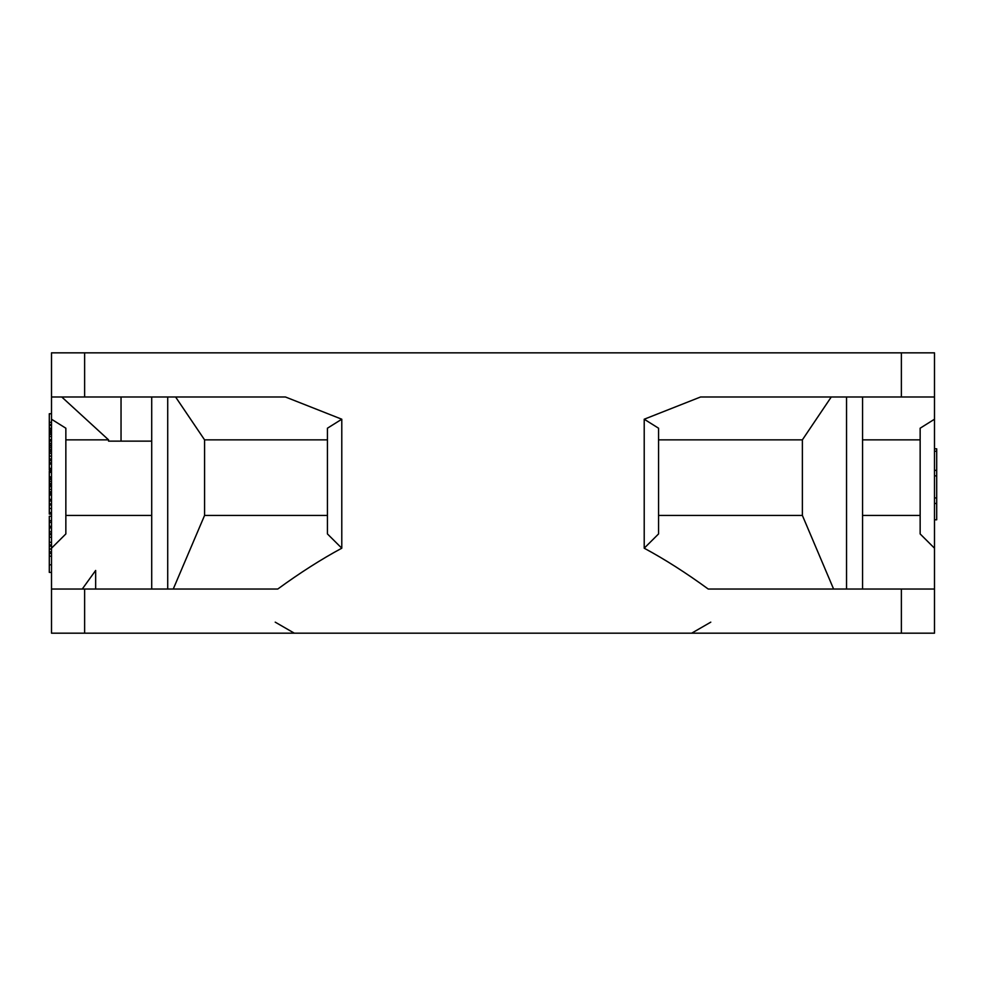 <?xml version="1.0" encoding="UTF-8"?>
<svg xmlns="http://www.w3.org/2000/svg" width="986" height="986" viewBox="0 0 986 986"><rect width="100%" height="100%" fill="white"/><g stroke="black" fill="none" stroke-linecap="round" stroke-linejoin="round"><path stroke-width="1.48" d="M69.39 352.84L67.541 352.84M341.785 419.223L327.438 428.207L327.438 533.931L341.785 548.204L341.785 419.223L285.435 396.988L51.506 396.988L51.506 352.84L934.494 352.84L934.494 396.988L700.565 396.988L644.215 419.223L644.215 548.204L658.562 533.931L658.562 428.207L644.215 419.223M279.519 352.84L236.652 352.84M195.314 352.84L192.011 352.84M191.851 352.84L190.15 352.84M190.125 352.84L183.076 352.84M154.629 352.84L113.673 352.84M329.817 352.84L327.931 352.84M318.848 352.84L319.501 352.84M329.016 352.84L280.394 352.84M242.605 352.84L212.84 352.84M343.917 352.84L331.949 352.84M524.108 352.84L522.21 352.84M654.926 352.84L626.159 352.84M603.21 352.84L598.625 352.84M572.41 352.84L548.006 352.84M685.406 352.84L684.001 352.84M910.485 352.84L874.249 352.84M836.079 352.84L768.032 352.84M917.547 352.84L920.148 352.84M580.803 352.84L581.703 352.84M575.886 352.84L580.507 352.828M545.468 352.84L529.852 352.84M528.582 352.84L526.918 352.84M555.808 352.84L554.083 352.84M218.042 396.988L216.415 396.988M918.792 396.988L917.572 396.988M920.148 455.113L920.148 456.629M341.785 548.204C321.116 559.358 299.769 572.965 277.769 589.036L51.506 589.036L51.506 548.204L65.852 533.931L65.852 428.207L51.506 419.223L51.506 396.988M51.506 419.223L51.506 549.017L49.3 549.017L49.3 516.245L51.506 516.245M51.506 564.805L49.3 564.805L49.3 572.398L51.506 572.398L51.506 549.017M95.654 570.45L95.654 589.036L95.654 570.45L82.257 589.036M151.708 515.431L65.852 515.431M65.852 439.855L108.559 439.855L108.559 441.136L151.708 441.136M151.708 396.988L151.708 589.036M175.594 396.988L204.57 439.855L204.57 515.431L173.253 589.036M204.57 439.855L327.438 439.855M327.438 515.431L204.57 515.431M51.506 589.036L51.506 633.185L934.494 633.185L934.494 589.036L708.231 589.036C686.17 572.94 664.835 559.333 644.215 548.204M833.601 589.036L802.382 515.431L658.562 515.431M802.382 515.431L802.382 439.855L831.26 396.988M802.382 439.855L658.562 439.855M934.494 589.036L934.494 396.988M920.148 515.431L862.565 515.431M934.494 419.223L920.148 428.207L920.148 533.931L934.494 548.204M862.565 439.855L920.148 439.855M934.494 470.347L936.7 470.347L936.7 519.782L934.494 519.782M934.494 503.452L936.7 503.452M934.494 497.93L936.7 497.93M934.494 475.856L936.7 475.856M934.494 448.803L936.7 448.803L936.7 470.347M934.494 451.243L936.7 451.243M61.761 396.988L108.559 439.855M121.044 441.136L121.044 396.988M51.506 556.215L49.3 556.215L49.3 549.017M51.506 514.1L49.3 514.1L49.3 471.123L51.506 471.123M51.506 469.965L49.3 469.965L49.3 451.637L51.506 451.637L49.3 451.625L49.3 413.738L51.506 413.738M51.506 445.056L49.3 445.056M51.506 450.06L49.3 450.06M51.506 428.405L49.3 428.405M49.3 564.805L49.3 556.215M51.506 544.975L49.3 544.975M51.506 551.877L49.3 551.877M51.506 553.454L49.3 553.454M51.506 533.673L49.3 533.673M51.506 542.3L49.3 542.3M51.506 522.383L49.3 522.383M51.506 526.302L49.3 526.302M51.506 527.88L49.3 527.88M51.506 531.799L49.3 531.799M51.506 520.682L49.3 520.682M51.506 503.895L49.3 503.895M51.506 493.703L49.3 493.703M51.506 494.331L49.3 494.331M51.506 495.058L49.3 495.058M51.506 499.335L49.3 499.335M51.506 500.937L49.3 500.937M51.506 485.753L49.3 485.753M51.506 492.581L49.3 492.581M51.506 478.025L49.3 478.025M51.506 484.915L49.3 484.915M51.506 472.393L49.3 472.393M51.506 476.83L49.3 476.83M51.506 462.73L49.3 462.73M51.506 463.358L49.3 463.358M51.506 464.086L49.3 464.086M51.506 468.375L49.3 468.375M51.506 453.326L49.3 453.326M51.506 456.124L49.3 456.124M51.506 459.02L49.3 459.02M51.506 460.61L49.3 460.61M51.506 445.98L49.3 445.98L51.506 446.005M51.506 449.641L49.3 449.641M51.506 439.657L49.3 439.657M51.506 441.099L49.3 441.099M51.506 443.367L49.3 443.367M51.506 430.007L49.3 430.007M51.506 432.977L49.3 432.977M51.506 434.506L49.3 434.506M51.506 436.502L49.3 436.502M51.506 424.572L49.3 424.572M51.506 428.232L49.3 428.232M51.506 422.328L49.3 422.328M84.623 396.988L84.623 352.84M167.719 589.036L167.719 396.988M901.377 589.036L901.377 633.185M84.623 633.185L84.623 589.036M901.377 352.84L901.377 396.988M846.543 396.988L846.543 589.036M51.506 546.071L49.3 546.071M51.506 534.659L49.3 534.659M51.506 537.222L49.3 537.222M51.506 504.98L49.3 504.98M51.506 508.48L49.3 508.48M51.506 512.572L49.3 512.572M51.506 486.776L49.3 486.776M51.506 489.339L49.3 489.339M51.506 491.657L49.3 491.657M51.506 479.529L49.3 479.529M51.506 481.451L49.3 481.451M51.506 483.497L49.3 483.497M51.506 447.73L49.3 447.73M51.506 431.165L49.3 431.165M51.506 432.583L49.3 432.583M51.506 425.422L49.3 425.422M862.565 589.036L862.565 396.988M275.217 622.154L294.333 633.185M710.783 622.154L691.667 633.185"/></g></svg>
